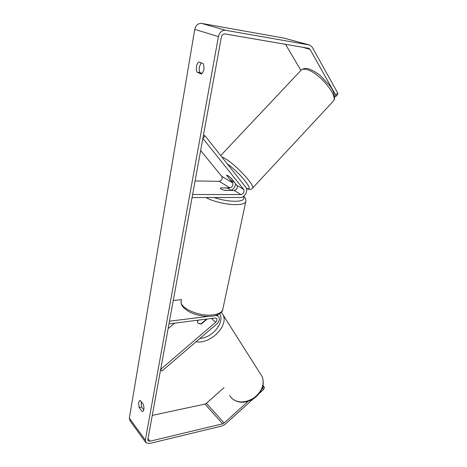 <?xml version="1.0" encoding="UTF-8"?>
<svg xmlns="http://www.w3.org/2000/svg" width="467" height="467" viewBox="0 0 467 467"><rect width="100%" height="100%" fill="white"/><g stroke="black" fill="none" stroke-linecap="round" stroke-linejoin="round"><path stroke-width="0.7" d="M227.727 175.452L230.984 178.044L236.88 185.376C237.82 187.944 236.932 189.643 234.224 190.478L225.006 190.419C221.807 189.655 220.272 188.831 220.395 187.956L229.84 187.804C232.531 186.987 233.407 185.3 232.461 182.743L226.559 175.189L227.727 175.452L230.406 177.513L234.09 182.089L232.881 181.844L230.225 179.801L226.548 175.242L227.727 175.452M240.954 194.581C243.686 193.729 244.585 192.007 243.657 189.409L202.871 138.337L205.147 135.944L245.735 187.174C248.607 190.413 244.772 197.739 240.342 197.5L192.06 197.559L192.62 194.488L240.954 194.581L234.224 190.478M200.647 150.52L221.767 176.368C222.718 178.884 221.866 180.536 219.21 181.324L195.089 180.945M230.669 190.454C233.617 189.258 235.222 186.993 235.496 183.659M205.147 135.944L203.472 135.056M197.757 320.204L197.85 320.549M197.664 320.28L197.64 322.621L198.125 323.298L201.475 323.888L207.208 319.002M208.358 316.369L169.474 321.203L168.99 323.853L215.065 318.004L216.32 318.272C217.353 319.381 217.137 320.712 215.661 322.265L160.677 369.379L161.979 371.008L216.787 323.987C219.735 320.876 220.167 318.214 218.083 315.996L215.608 315.464M181.593 299.633L173.257 300.503M161.979 371.008L160.654 369.485M168.12 328.605L174.611 323.141M198.341 320.128L197.494 320.852L197.64 322.621L198.125 323.298L200.828 324.01L205.959 319.638L206.029 319.154M143.789 409.845L141.571 406.967L139.084 407.475L138.541 402.507L139.808 400.47L140.293 400.505L143.322 404.41C144.367 408.07 144.128 410.423 142.61 411.456L142.091 411.421L139.084 407.475M141.571 406.967L141.122 401.579M201.207 62.829L199.327 66.909C198.971 69.239 199.205 71.147 200.034 72.636L197.179 72.274L201.376 73.944C204.12 71.328 204.727 67.873 203.198 63.57L198.96 61.994C197.745 62.718 196.916 64.23 196.473 66.53C196.117 68.865 196.356 70.78 197.179 72.274M200.034 72.636L202.077 73.447M335.697 95.099L337.682 92.962L337.723 94.422L335.738 96.552L335.697 95.099L310.018 49.315L308.786 48.311L224.96 33.933C223.15 33.852 221.948 34.902 221.37 37.086L147.858 439.529L148.208 440.895L149.936 441.222L222.648 423.82L224.142 422.991L248.07 401.375M283.948 38.096L201.645 23.42C198.113 23.227 195.813 25.224 194.751 29.398L129.336 418.163L130.054 420.837L145.587 442.208M337.682 92.962L312.149 47.062L309.662 45.03L225.631 30.279C222 30.104 219.595 32.205 218.428 36.589L145.354 440.124L146.048 442.844L149.516 443.492L222.158 425.957L225.135 424.293L252.98 399.122M263.575 386.057L264.456 387.429L263.592 389.525L262.705 388.153L263.575 386.057L263.055 385.561M259.483 393.243L263.592 389.525M152.271 415.391L204.943 404.089L206.402 403.313L224.049 387.633M262.069 388.731L262.705 388.153M335.738 96.552L334.518 96.132M300.894 70.365L285.535 44.318M143.077 411.211L142.091 411.421M230.26 190.285L230.295 190.232C230.465 189.462 229.18 188.697 226.437 187.938L220.395 187.956C220.214 188.721 221.498 189.485 224.248 190.244L230.225 190.454M232.461 182.743L221.767 176.368M229.84 187.804L219.21 181.324M243.657 189.409L236.88 185.376M215.661 322.265L211.498 318.459M260.446 373.915L262.197 376.676C264.736 384.3 262.005 391.369 253.99 397.884C245.152 403.214 237.668 403.29 231.544 398.118L229.636 395.45M196.087 341.745C210.313 344.448 228.777 325.803 223.08 314.956L221.498 312.405M219.648 313.701C225.129 321.909 212.777 337.746 199.899 338.476M145.354 440.124L129.336 418.163M218.428 36.589L194.751 29.398M224.142 422.991L206.402 403.313M222.648 423.82L204.943 404.089M149.936 441.222L148.027 438.624M310.018 49.315L302.435 47.214M309.393 44.972L283.592 38.02M225.631 30.279L201.645 23.42M332.621 101.917L333.397 101.076C338.172 95.7 319.539 73.004 307.356 69.758C303.959 68.737 301.717 69.069 300.62 70.745L220.698 155.569M221.796 156.959L224.236 158.097C234.667 163.52 255.04 185.189 252.594 188.061L252.227 188.481M246.354 188.259C255.525 192.573 240.663 173.204 227.318 163.923M245.922 200.88L245.683 202.053C244.62 203.676 241.445 204.54 236.144 204.634C226.81 204.803 212.637 201.458 206.005 197.541M214.219 197.529C221.352 199.958 228.357 201.207 235.234 201.289C242.577 201.049 245.245 199.479 243.237 196.578M181.488 300.199C177.478 307.029 198.656 317.064 213.191 314.846C218.287 314.145 221.434 312.569 222.625 310.123L222.981 308.442M218.083 315.996L216.992 315.021M221.352 312.23L262.197 376.676C264.877 384.662 262.244 391.854 254.305 398.252C245.648 403.57 238.117 403.587 231.708 398.293M148.208 440.895L147.981 440.579M309.662 45.03L283.854 38.072M246.442 188.493C249.267 189.859 251.316 189.713 252.594 188.061L333.397 101.076C335.802 98.601 334.156 91.205 329.667 85.508L320.286 75.572C318.383 73.903 313.007 70.324 309.23 69.087C306.451 67.966 303.83 68.246 301.373 69.922M181.161 302.038C180.659 305.109 183.595 308.512 189.981 312.236C197.179 315.534 204.587 316.83 212.216 316.13C215.626 316.141 222.315 313.03 222.625 310.123L245.683 202.053C246.267 199.864 245.584 197.944 243.634 196.298M231.223 190.46L230.92 190.373"/></g></svg>
